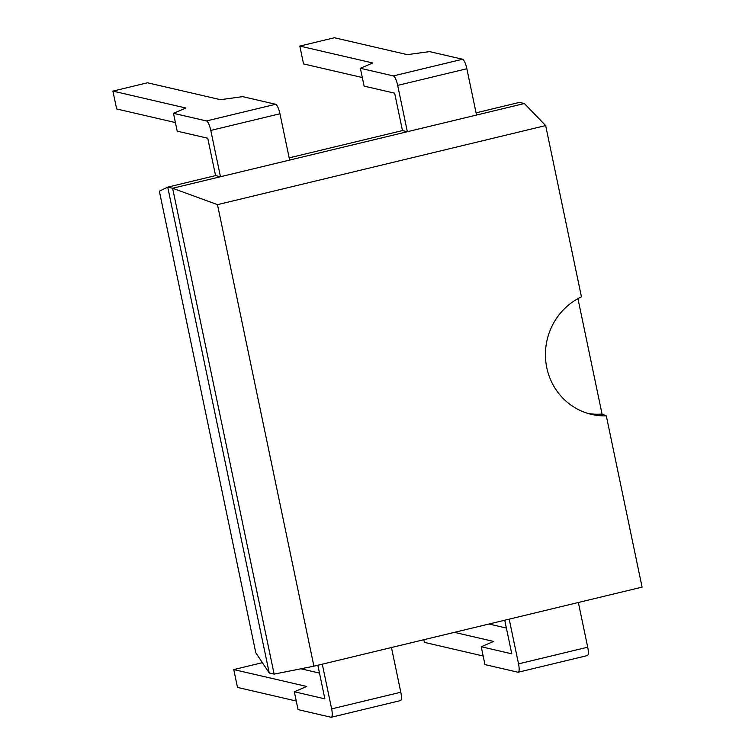 <?xml version="1.0" encoding="UTF-8"?>
<svg xmlns="http://www.w3.org/2000/svg" width="755" height="755" viewBox="0 0 755 755"><rect width="100%" height="100%" fill="white"/><g stroke="black" fill="none" stroke-linecap="round" stroke-linejoin="round"><path stroke-width="1.13" d="M269.233 672.979L167.733 187.136L172.631 188.269L524.357 103.52L545.657 125.575L581.444 296.847A62.486 60.098 103 0 0 545.667 360.107A62.486 60.098 103 0 0 591.552 414.391A62.486 60.098 103 0 0 606.303 415.854L642.08 587.126L313.91 666.203L274.131 674.111L269.233 672.979L255.785 652.745L159.362 191.185L167.733 187.136L215.562 175.604L220.46 176.745L210.787 130.436A9.173 2.265 76.5 0 0 206.474 120.951L173.48 113.307L185.881 108.012L112.92 91.11L147.499 82.786L220.46 99.679L242.648 96.64L275.641 104.284A9.173 2.265 76.5 0 1 279.954 113.769L289.627 160.079L220.46 176.745M289.165 157.87L402.462 130.577L407.36 131.71L397.687 85.4A9.173 2.265 76.5 0 0 393.374 75.915L360.38 68.28L372.781 62.976L299.82 46.083L334.399 37.75L407.36 54.643L429.548 51.614L462.541 59.249A9.173 2.265 76.5 0 1 466.854 68.743L476.528 115.043L407.36 131.71M476.065 112.844L519.459 102.387L524.357 103.52M545.657 125.575L217.478 204.643L172.631 188.269L274.131 674.111M217.478 204.643L313.91 666.203M606.303 415.854L602.056 414.061L577.943 298.64M588.032 413.457A62.486 60.098 103 0 0 602.056 414.061M402.462 130.577L394.648 93.186L364.108 86.117L360.38 68.28M362.315 77.529L303.538 63.92L299.82 46.083M423.829 639.712L424.385 642.382L483.162 655.991M454.387 632.35L493.628 641.439L481.228 646.733L484.955 664.579L517.949 672.214A9.173 2.265 -103.5 0 0 518.232 672.214A9.173 2.265 -103.5 0 0 518.534 663.862L587.701 647.195L578.358 602.481M518.232 672.214L587.399 655.557A9.173 2.265 -103.5 0 0 587.701 647.195M509.191 619.147L518.534 663.862M504.755 620.214L511.767 653.811L481.228 646.733M506.388 628.056L488.976 624.017M215.562 175.604L207.748 138.222L177.208 131.153L173.48 113.307M175.415 122.565L116.647 108.956L112.92 91.11M262.391 662.673L233.767 669.572L237.485 687.418L296.262 701.027M233.767 669.572L306.728 686.465L294.327 691.769L298.055 709.606L331.049 717.25A9.173 2.265 -103.5 0 0 331.332 717.25A9.173 2.265 -103.5 0 0 331.634 708.898L400.801 692.231L391.458 647.516M331.332 717.25L400.499 700.583A9.173 2.265 -103.5 0 0 400.801 692.231M322.291 664.183L331.634 708.898M317.855 665.249L324.867 698.837L294.327 691.769M319.488 673.082L300.915 668.788M462.541 59.249L393.374 75.915M466.854 68.743L397.687 85.4M275.641 104.284L206.474 120.951M279.954 113.769L210.787 130.436"/></g></svg>
